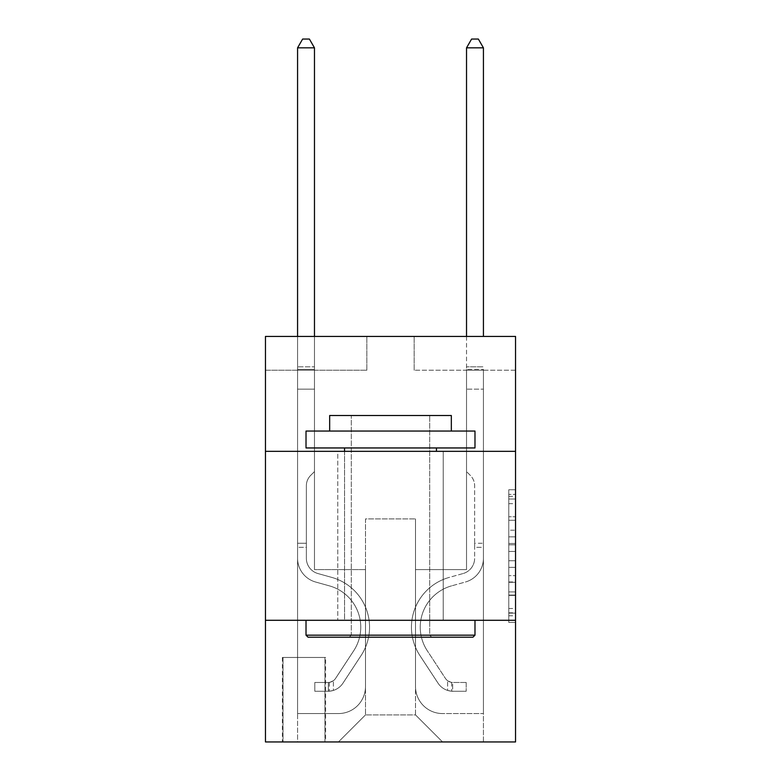 <?xml version="1.0" encoding="UTF-8"?>
<svg xmlns="http://www.w3.org/2000/svg" width="781" height="781" viewBox="0 0 781 781"><rect width="100%" height="100%" fill="white"/><g stroke="black" fill="none" stroke-linecap="round" stroke-linejoin="round"><path stroke-width="0.59" stroke-dasharray="3.9 2.93" d="M508.773 530.211L508.773 551.445L515.538 551.445L515.538 615.789L515.538 496.384L515.538 551.445L508.773 551.445L508.773 494.393L508.773 622.428L508.773 489.746L508.773 613.144L515.538 613.144L508.773 613.144L515.538 613.144L508.773 613.144L508.773 591.91L508.773 622.428L515.538 622.428L515.538 489.746L515.538 612.812L515.538 560.729L508.773 560.729L515.538 560.729L515.538 591.91L515.538 499.03L508.773 499.03L515.538 499.03L515.538 622.428L515.538 496.384L515.538 622.428L508.773 622.428L508.773 489.746L515.538 489.746L515.538 496.384L515.538 489.746L515.538 496.384L515.538 489.746L515.538 494.393L515.538 489.746L508.773 489.746L508.773 499.03L515.538 499.03L508.773 499.03L508.773 530.211L515.538 530.211M443.217 451.33L443.217 620.29L337.782 620.29L443.217 620.29L337.782 620.29L443.217 620.29L443.217 451.33L337.782 451.33L337.782 620.29L337.782 451.33L443.217 451.33M325.618 657.465L282.361 657.465L325.618 657.465L325.618 741.95L282.361 741.95L325.618 741.95M282.361 657.465L282.361 741.95M515.538 543.478L515.538 536.85L515.538 543.478L508.773 543.478L508.773 516.778L508.773 595.395L508.773 575.656L515.538 575.656L508.773 575.656L508.773 622.428L515.538 622.428L508.773 622.428L515.538 622.428L508.773 622.428L508.773 489.746L515.538 489.746L508.773 489.746L515.538 489.746L508.773 489.746L508.773 543.478L515.538 543.478M515.538 620.29L515.538 741.95L265.462 741.95L265.462 620.29L515.538 620.29L515.538 336.435L414.155 336.435L515.538 336.435L515.538 370.223L515.538 336.435L265.462 336.435L366.845 336.435L265.462 336.435L265.462 370.223L366.845 370.223L265.462 370.223L265.462 336.435L265.462 451.33L515.538 451.33L265.462 451.33L265.462 620.29L515.538 620.29L265.462 620.29M515.538 370.223L414.155 370.223L515.538 370.223M466.53 370.223L483.429 370.223L466.53 370.223L483.429 370.223L466.53 370.223L483.429 370.223L466.53 370.223L483.429 370.223L466.53 370.223L483.429 370.223L466.53 370.223L483.429 370.223L466.53 370.223L466.53 569.603L415.512 569.603L415.512 714.918L365.488 714.918L415.512 714.918L442.544 741.95L483.429 741.95L483.429 370.223L483.429 741.95L338.456 741.95L442.544 741.95L415.512 714.918L442.544 741.95L415.512 714.918L415.512 518.916L415.512 686.528A27.032 27.032 0 0 0 442.544 713.561L483.429 713.561L483.429 370.223L483.429 713.561L483.429 370.223L483.429 713.561L483.429 370.223L483.429 713.561L483.429 370.223L483.429 713.561L442.544 713.561A27.032 27.032 0 0 1 415.512 686.528A27.032 27.032 0 0 0 442.544 713.561A27.032 27.032 0 0 1 415.512 686.528A27.032 27.032 0 0 0 442.544 713.561A27.032 27.032 0 0 1 415.512 686.528A27.032 27.032 0 0 0 442.544 713.561A27.032 27.032 0 0 1 415.512 686.528A27.032 27.032 0 0 0 442.544 713.561A27.032 27.032 0 0 1 415.512 686.528L415.512 569.603L415.512 686.528L415.512 569.603L415.512 686.528L415.512 569.603L415.512 686.528L415.512 569.603L415.512 686.528L415.512 569.603L466.53 569.603L415.512 569.603L466.53 569.603L415.512 569.603L466.53 569.603L415.512 569.603L466.53 569.603L415.512 569.603L466.53 569.603L415.512 569.603L466.53 569.603L466.53 370.223M297.571 370.223L314.47 370.223L297.571 370.223L314.47 370.223L297.571 370.223L314.47 370.223L297.571 370.223L314.47 370.223L297.571 370.223L314.47 370.223L297.571 370.223L314.47 370.223L297.571 370.223L297.571 741.95L338.456 741.95L365.488 714.918L365.488 569.603L314.47 569.603L314.47 370.223L314.47 569.603L314.47 370.223L314.47 569.603L314.47 370.223L314.47 569.603L314.47 370.223L314.47 569.603L314.47 370.223L314.47 569.603L314.47 370.223L314.47 569.603L365.488 569.603L314.47 569.603L365.488 569.603L314.47 569.603L365.488 569.603L314.47 569.603L365.488 569.603L314.47 569.603L365.488 569.603L314.47 569.603L365.488 569.603L365.488 714.918L338.456 741.95L365.488 714.918L338.456 741.95L297.571 741.95L297.571 370.223L297.571 713.561L338.456 713.561A27.032 27.032 0 0 0 365.488 686.528L365.488 569.603L365.488 686.528A27.032 27.032 0 0 1 338.456 713.561A27.032 27.032 0 0 0 365.488 686.528A27.032 27.032 0 0 1 338.456 713.561A27.032 27.032 0 0 0 365.488 686.528A27.032 27.032 0 0 1 338.456 713.561A27.032 27.032 0 0 0 365.488 686.528A27.032 27.032 0 0 1 338.456 713.561A27.032 27.032 0 0 0 365.488 686.528A27.032 27.032 0 0 1 338.456 713.561L297.571 713.561L338.456 713.561L297.571 713.561L338.456 713.561L297.571 713.561L338.456 713.561L297.571 713.561L338.456 713.561L297.571 713.561L297.571 370.223M283.034 741.95L324.945 741.95L283.034 741.95L283.034 657.465L324.945 657.465L324.945 741.95L324.945 657.465L283.034 657.465L283.034 741.95M365.488 518.916L365.488 714.918L365.488 518.916L415.512 518.916L365.488 518.916M414.155 370.223L414.155 336.435L414.155 370.223M366.845 370.223L366.845 336.435L366.845 370.223M515.538 451.33L265.462 451.33M508.773 551.445L515.538 551.445L508.773 551.445M508.773 494.393L508.773 489.746L508.773 494.393L515.538 494.393L508.773 494.393M508.773 595.063L508.773 567.367L508.773 595.063L515.538 595.063L508.773 595.063M508.773 567.367L508.773 560.729L515.538 560.729L508.773 560.729L508.773 567.367L515.538 567.367L508.773 567.367M508.773 516.778L508.773 499.03L508.773 516.778L515.538 516.778L508.773 516.778M508.773 489.746L515.538 489.746L508.773 489.746L508.773 496.384L508.773 489.746L515.538 489.746M508.773 622.428L515.538 622.428L508.773 622.428L508.773 615.789L508.773 622.428M297.571 547.305L297.571 47.836L297.571 389.153L297.571 47.836L314.47 47.836L314.47 366.845L314.47 47.836L297.571 47.836L302.637 39.05L309.393 39.05L302.637 39.05L297.571 47.836L297.571 389.153L297.571 47.836L314.47 47.836L309.393 39.05L314.47 47.836L314.47 389.153L297.571 389.153L297.571 369.364L297.571 389.153L314.47 389.153L314.47 471.607L310.653 475.414A14.683 14.683 0 0 0 306.357 485.802A14.683 14.683 0 0 1 310.653 475.414L314.47 471.607L314.47 47.836L297.571 47.836L302.637 39.05L309.393 39.05L302.637 39.05L297.571 47.836L297.571 369.364L297.571 47.836L314.47 47.836L309.393 39.05L314.47 47.836L314.47 389.153L297.571 389.153L297.571 558.259A24.67 24.67 0 0 0 315.612 582.021A24.67 24.67 0 0 1 297.571 558.259L297.571 389.153L314.47 389.153L314.47 471.607L310.653 475.414A14.683 14.683 0 0 0 306.357 485.802A14.683 14.683 0 0 1 310.653 475.414L314.47 471.607L314.47 47.836L297.571 47.836L302.637 39.05L309.393 39.05L302.637 39.05L297.571 47.836L297.571 558.259A24.67 24.67 0 0 0 315.612 582.021A24.67 24.67 0 0 1 297.571 558.259L297.571 389.153L314.47 389.153L314.47 471.607L310.653 475.414A14.683 14.683 0 0 0 306.357 485.802A14.683 14.683 0 0 1 310.653 475.414L314.47 471.607L314.47 389.153L297.571 389.153L297.571 558.259A24.67 24.67 0 0 0 315.612 582.021A24.67 24.67 0 0 1 297.571 558.259L297.571 389.153L314.47 389.153L314.47 369.364L314.47 471.607L310.653 475.414A14.683 14.683 0 0 0 306.357 485.802A14.683 14.683 0 0 1 310.653 475.414L314.47 471.607L314.47 389.153L297.571 389.153L297.571 558.259A24.67 24.67 0 0 0 315.612 582.021L329.367 585.857L315.612 582.021A24.67 24.67 0 0 1 297.571 558.259L297.571 389.153L314.47 389.153L314.47 366.845L314.47 471.607L310.653 475.414A14.683 14.683 0 0 0 306.357 485.802A14.683 14.683 0 0 1 310.653 475.414L314.47 471.607L314.47 389.153L297.571 389.153L297.571 558.259A24.67 24.67 0 0 0 315.612 582.021A24.67 24.67 0 0 1 297.571 558.259L297.571 389.153L314.47 389.153L314.47 47.836L309.393 39.05L314.47 47.836L314.47 471.607L310.653 475.414A14.683 14.683 0 0 0 306.357 485.802A14.683 14.683 0 0 1 310.653 475.414L314.47 471.607L314.47 389.153L297.571 389.153L297.571 558.259L297.571 547.305L306.357 547.305L306.357 543.244L297.571 543.244L306.357 543.244L306.357 558.259L306.357 485.802L306.357 558.259A15.884 15.884 0 0 0 317.974 573.557A15.884 15.884 0 0 1 306.357 558.259L306.357 485.802L306.357 558.259L306.357 543.244L297.571 543.244L306.357 543.244L306.357 558.259A15.884 15.884 0 0 0 317.974 573.557A15.884 15.884 0 0 1 306.357 558.259L306.357 485.802L306.357 558.259A15.884 15.884 0 0 0 317.974 573.557A15.884 15.884 0 0 1 306.357 558.259L306.357 485.802L306.357 558.259L306.357 543.244L297.571 543.244L306.357 543.244L306.357 558.259A15.884 15.884 0 0 0 317.974 573.557L331.73 577.393L317.974 573.557A15.884 15.884 0 0 1 306.357 558.259L306.357 485.802L306.357 558.259A15.884 15.884 0 0 0 317.974 573.557A15.884 15.884 0 0 1 306.357 558.259L306.357 485.802L306.357 558.259L306.357 547.305L297.571 547.305M328.323 691.253A17.914 17.914 0 0 0 342.957 683.17L361.076 655.562A51.702 51.702 0 0 0 331.73 577.393L317.974 573.557A15.884 15.884 0 0 1 306.357 558.259A15.884 15.884 0 0 0 317.974 573.557L331.73 577.393L317.974 573.557A15.884 15.884 0 0 1 306.357 558.259A15.884 15.884 0 0 0 317.974 573.557A15.884 15.884 0 0 1 306.357 558.259A15.884 15.884 0 0 0 317.974 573.557L331.73 577.393A51.702 51.702 0 0 1 361.076 655.562A51.702 51.702 0 0 0 331.73 577.393L317.974 573.557A15.884 15.884 0 0 1 306.357 558.259A15.884 15.884 0 0 0 317.974 573.557L331.73 577.393L317.974 573.557A15.884 15.884 0 0 1 306.357 558.259A15.884 15.884 0 0 0 317.974 573.557A15.884 15.884 0 0 1 306.357 558.259A15.884 15.884 0 0 0 317.974 573.557L331.73 577.393L317.974 573.557A15.884 15.884 0 0 1 306.357 558.259A15.884 15.884 0 0 0 317.974 573.557L331.73 577.393A51.702 51.702 0 0 1 361.076 655.562A51.702 51.702 0 0 0 331.73 577.393L317.974 573.557L331.73 577.393A51.702 51.702 0 0 1 361.076 655.562L342.957 683.17L361.076 655.562A51.702 51.702 0 0 0 331.73 577.393L317.974 573.557L331.73 577.393A51.702 51.702 0 0 1 361.076 655.562A51.702 51.702 0 0 0 331.73 577.393L317.974 573.557L331.73 577.393A51.702 51.702 0 0 1 361.076 655.562A51.702 51.702 0 0 0 331.73 577.393L317.974 573.557L331.73 577.393A51.702 51.702 0 0 1 361.076 655.562L342.957 683.17L361.076 655.562A51.702 51.702 0 0 0 331.73 577.393A51.702 51.702 0 0 1 361.076 655.562A51.702 51.702 0 0 0 331.73 577.393A51.702 51.702 0 0 1 361.076 655.562L342.957 683.17A17.914 17.914 0 0 1 333.389 690.424A17.914 17.914 0 0 0 342.957 683.17L361.076 655.562A51.702 51.702 0 0 0 331.73 577.393A51.702 51.702 0 0 1 361.076 655.562L342.957 683.17L361.076 655.562A51.702 51.702 0 0 0 331.73 577.393A51.702 51.702 0 0 1 361.076 655.562A51.702 51.702 0 0 0 331.73 577.393A51.702 51.702 0 0 1 361.076 655.562L342.957 683.17L361.076 655.562A51.702 51.702 0 0 0 331.73 577.393A51.702 51.702 0 0 1 361.076 655.562L342.957 683.17A17.914 17.914 0 0 1 333.389 690.424C328.186 691.527 328.186 691.527 333.389 690.424C328.186 691.527 328.186 691.527 333.389 690.424A17.914 17.914 0 0 0 342.957 683.17L361.076 655.562L342.957 683.17A17.914 17.914 0 0 1 333.389 690.424C328.186 691.527 328.186 691.527 333.389 690.424C328.186 691.527 328.186 691.527 333.389 690.424A17.914 17.914 0 0 0 342.957 683.17L361.076 655.562L342.957 683.17A17.914 17.914 0 0 1 333.389 690.424C328.186 691.527 328.186 691.527 333.389 690.424C328.186 691.527 328.186 691.527 333.389 690.424A17.914 17.914 0 0 0 342.957 683.17L361.076 655.562L342.957 683.17A17.914 17.914 0 0 1 333.389 690.424C328.186 691.527 328.186 691.527 333.389 690.424C328.186 691.527 328.186 691.527 333.389 690.424A17.914 17.914 0 0 0 342.957 683.17L361.076 655.562L342.957 683.17A17.914 17.914 0 0 1 333.389 690.424C328.186 691.527 328.186 691.527 333.389 690.424C328.186 691.527 328.186 691.527 333.389 690.424A17.914 17.914 0 0 0 342.957 683.17A17.914 17.914 0 0 1 328.323 691.253L328.323 682.467A9.128 9.128 0 0 0 335.615 678.357L353.725 650.739A42.916 42.916 0 0 0 329.367 585.857L315.612 582.021A24.67 24.67 0 0 1 297.571 558.259A24.67 24.67 0 0 0 315.612 582.021L329.367 585.857A42.916 42.916 0 0 1 353.725 650.739A42.916 42.916 0 0 0 329.367 585.857L315.612 582.021A24.67 24.67 0 0 1 297.571 558.259A24.67 24.67 0 0 0 315.612 582.021A24.67 24.67 0 0 1 297.571 558.259A24.67 24.67 0 0 0 315.612 582.021L329.367 585.857L315.612 582.021A24.67 24.67 0 0 1 297.571 558.259A24.67 24.67 0 0 0 315.612 582.021L329.367 585.857L315.612 582.021A24.67 24.67 0 0 1 297.571 558.259A24.67 24.67 0 0 0 315.612 582.021A24.67 24.67 0 0 1 297.571 558.259A24.67 24.67 0 0 0 315.612 582.021L329.367 585.857A42.916 42.916 0 0 1 353.725 650.739A42.916 42.916 0 0 0 329.367 585.857L315.612 582.021A24.67 24.67 0 0 1 297.571 558.259A24.67 24.67 0 0 0 315.612 582.021L329.367 585.857A42.916 42.916 0 0 1 353.725 650.739L335.615 678.357L353.725 650.739A42.916 42.916 0 0 0 329.367 585.857L315.612 582.021L329.367 585.857A42.916 42.916 0 0 1 353.725 650.739A42.916 42.916 0 0 0 329.367 585.857L315.612 582.021L329.367 585.857A42.916 42.916 0 0 1 353.725 650.739A42.916 42.916 0 0 0 329.367 585.857L315.612 582.021L329.367 585.857A42.916 42.916 0 0 1 353.725 650.739L335.615 678.357L353.725 650.739A42.916 42.916 0 0 0 329.367 585.857A42.916 42.916 0 0 1 353.725 650.739A42.916 42.916 0 0 0 329.367 585.857A42.916 42.916 0 0 1 353.725 650.739L335.615 678.357A9.128 9.128 0 0 1 333.389 680.7C328.274 683.053 328.274 683.053 333.389 680.7C328.274 683.053 328.274 683.053 333.389 680.7A9.128 9.128 0 0 0 335.615 678.357L353.725 650.739A42.916 42.916 0 0 0 329.367 585.857A42.916 42.916 0 0 1 353.725 650.739L335.615 678.357L353.725 650.739A42.916 42.916 0 0 0 329.367 585.857A42.916 42.916 0 0 1 353.725 650.739A42.916 42.916 0 0 0 329.367 585.857A42.916 42.916 0 0 1 353.725 650.739L335.615 678.357L353.725 650.739A42.916 42.916 0 0 0 329.367 585.857A42.916 42.916 0 0 1 353.725 650.739L335.615 678.357A9.128 9.128 0 0 1 333.389 680.7C328.274 683.053 328.274 683.053 333.389 680.7C328.274 683.053 328.274 683.053 333.389 680.7A9.128 9.128 0 0 0 335.615 678.357L353.725 650.739L335.615 678.357A9.128 9.128 0 0 1 333.389 680.7C328.274 683.053 328.274 683.053 333.389 680.7C328.274 683.053 328.274 683.053 333.389 680.7A9.128 9.128 0 0 0 335.615 678.357L353.725 650.739L335.615 678.357A9.128 9.128 0 0 1 333.389 680.7C328.274 683.053 328.274 683.053 333.389 680.7C328.274 683.053 328.274 683.053 333.389 680.7A9.128 9.128 0 0 0 335.615 678.357L353.725 650.739L335.615 678.357A9.128 9.128 0 0 1 333.389 680.7C328.274 683.053 328.274 683.053 333.389 680.7C328.274 683.053 328.274 683.053 333.389 680.7A9.128 9.128 0 0 0 335.615 678.357L353.725 650.739L335.615 678.357A9.128 9.128 0 0 1 333.389 680.7C328.274 683.053 328.274 683.053 333.389 680.7C328.274 683.053 328.274 683.053 333.389 680.7A9.128 9.128 0 0 0 335.615 678.357A9.128 9.128 0 0 1 328.323 682.467L328.323 691.253L314.802 691.263L328.323 691.253A17.914 17.914 0 0 0 342.957 683.17A17.914 17.914 0 0 1 328.323 691.253L328.323 682.467L314.802 682.477L328.323 682.467A9.128 9.128 0 0 0 335.615 678.357A9.128 9.128 0 0 1 328.323 682.467L328.323 691.253L314.802 691.263L314.802 682.477L314.802 691.263L328.323 691.253A17.914 17.914 0 0 0 342.957 683.17A17.914 17.914 0 0 1 328.323 691.253L328.323 682.467L314.802 682.477L328.323 682.467A9.128 9.128 0 0 0 335.615 678.357A9.128 9.128 0 0 1 328.323 682.467L328.323 691.253L314.802 691.263L314.802 682.477L314.802 691.263L328.323 691.253A17.914 17.914 0 0 0 342.957 683.17A17.914 17.914 0 0 1 328.323 691.253L328.323 682.467L314.802 682.477L328.323 682.467A9.128 9.128 0 0 0 335.615 678.357A9.128 9.128 0 0 1 328.323 682.467L328.323 691.253L314.802 691.263L314.802 682.477L314.802 691.263L328.323 691.253A17.914 17.914 0 0 0 342.957 683.17A17.914 17.914 0 0 1 328.323 691.253L328.323 682.467L314.802 682.477L328.323 682.467A9.128 9.128 0 0 0 335.615 678.357A9.128 9.128 0 0 1 328.323 682.467L328.323 691.253L314.802 691.263L314.802 682.477L314.802 691.263L328.323 691.253A17.914 17.914 0 0 0 342.957 683.17A17.914 17.914 0 0 1 328.323 691.253L328.323 682.467L314.802 682.477L328.323 682.467A9.128 9.128 0 0 0 335.615 678.357A9.128 9.128 0 0 1 328.323 682.467L328.323 691.253L314.802 691.263L314.802 682.477L314.802 691.263L328.323 691.253M474.643 543.244L474.643 547.305L483.429 547.305L483.429 543.244L483.429 558.259L483.429 369.364L483.429 389.153L466.53 389.153L466.53 471.607L470.347 475.414A14.683 14.683 0 0 1 474.643 485.802A14.683 14.683 0 0 0 470.347 475.414L466.53 471.607L466.53 389.153L483.429 389.153L483.429 558.259L483.429 547.305L474.643 547.305L474.643 543.244L483.429 543.244M452.677 691.253A17.914 17.914 0 0 1 438.043 683.17L419.924 655.562A51.702 51.702 0 0 1 449.27 577.393L463.026 573.557A15.884 15.884 0 0 0 474.643 558.259L474.643 485.802L474.643 558.259A15.884 15.884 0 0 1 463.026 573.557A15.884 15.884 0 0 0 474.643 558.259A15.884 15.884 0 0 1 463.026 573.557L449.27 577.393A51.702 51.702 0 0 0 419.924 655.562A51.702 51.702 0 0 1 449.27 577.393A51.702 51.702 0 0 0 419.924 655.562L438.043 683.17A17.914 17.914 0 0 0 447.611 690.424A17.914 17.914 0 0 1 438.043 683.17A17.914 17.914 0 0 0 452.677 691.253L452.677 682.467A9.128 9.128 0 0 1 445.385 678.357L427.275 650.739A42.916 42.916 0 0 1 451.633 585.857L465.388 582.021A24.67 24.67 0 0 0 483.429 558.259A24.67 24.67 0 0 1 465.388 582.021A24.67 24.67 0 0 0 483.429 558.259A24.67 24.67 0 0 1 465.388 582.021L451.633 585.857A42.916 42.916 0 0 0 427.275 650.739A42.916 42.916 0 0 1 451.633 585.857A42.916 42.916 0 0 0 427.275 650.739L445.385 678.357A9.128 9.128 0 0 0 447.611 680.7C452.726 683.053 452.726 683.053 447.611 680.7C452.726 683.053 452.726 683.053 447.611 680.7A9.128 9.128 0 0 1 445.385 678.357A9.128 9.128 0 0 0 452.677 682.467L452.677 691.253L466.198 691.263L452.677 691.253M466.198 682.477L453.019 682.477L466.198 682.477L466.198 691.263L466.198 682.477M466.53 336.435L466.53 366.845L483.429 366.845L466.53 366.845L466.53 369.364L466.53 47.836L483.429 47.836L483.429 336.435M447.611 690.424C452.814 691.527 452.814 691.527 447.611 690.424C452.814 691.527 452.814 691.527 447.611 690.424L447.611 680.7L447.611 690.424M466.53 369.364L466.53 389.153L466.53 369.364L483.429 369.364L466.53 369.364M483.429 47.836L478.362 39.05L471.607 39.05L466.53 47.836M297.571 336.435L297.571 47.836L314.47 47.836L297.571 47.836L302.637 39.05L309.393 39.05L302.637 39.05L297.571 47.836L297.571 366.845L297.571 47.836L314.47 47.836L309.393 39.05L314.47 47.836L314.47 366.845L314.47 47.836L297.571 47.836L302.637 39.05L309.393 39.05L302.637 39.05L297.571 47.836L314.47 47.836L309.393 39.05L314.47 47.836L314.47 336.435M308.046 637.189L472.954 637.189L474.985 635.168L306.015 635.168L474.985 635.168L306.015 635.168L308.046 637.189L472.954 637.189L308.046 637.189M351.304 635.168L349.273 637.189L431.727 637.189L349.273 637.189L431.727 637.189L349.273 637.189L351.304 635.168L351.304 415.512L429.696 415.512L351.304 415.512L429.696 415.512L351.304 415.512L351.304 635.168L429.696 635.168L431.727 637.189L429.696 635.168L351.304 635.168L429.696 635.168L429.696 415.512L429.696 635.168L351.304 635.168M474.985 431.053L306.015 431.053L306.015 447.952L474.985 447.952L306.015 447.952L474.985 447.952L474.985 431.053L306.015 431.053L474.985 431.053M329.67 431.053L451.33 431.053L451.33 415.512L329.67 415.512L451.33 415.512L329.67 415.512L329.67 431.053L451.33 431.053M306.015 620.29L474.985 620.29L306.015 620.29L474.985 620.29L306.015 620.29L306.015 635.168M474.985 620.29L474.985 635.168M344.538 447.952L436.462 447.952L344.538 447.952L436.462 447.952L344.538 447.952L344.538 620.29L436.462 620.29L344.538 620.29L436.462 620.29L344.538 620.29L344.538 451.33M436.462 447.952L436.462 451.33M314.802 682.477L327.981 682.477L314.802 682.477L314.802 691.263L314.802 682.477M297.571 366.845L297.571 369.364L297.571 366.845L314.47 366.845L297.571 366.845M333.389 690.424C328.186 691.527 328.186 691.527 333.389 690.424C328.186 691.527 328.186 691.527 333.389 690.424L333.389 680.7L333.389 690.424M314.47 47.836L309.393 39.05L302.637 39.05L297.571 47.836M508.773 591.91L515.538 591.91L508.773 591.91M508.773 581.962L515.538 581.962M508.773 520.263L515.538 520.263L508.773 520.263M508.773 496.384L515.538 496.384M508.773 615.789L515.538 615.789M508.773 608.497L515.538 608.497M508.773 503.677L515.538 503.677M508.773 544.806L515.538 544.806L508.773 544.806M508.773 582.294L515.538 582.294L508.773 582.294M508.773 595.395L515.538 595.395L508.773 595.395M508.773 536.85L515.538 536.85L508.773 536.85M297.571 369.364L314.47 369.364L297.571 369.364M508.773 612.812L515.538 612.812M508.773 613.144L515.538 613.144M508.773 499.03L515.538 499.03M329.338 682.369L329.338 691.205L329.338 682.369M451.662 682.369L451.662 691.205"/><path stroke-width="1.17" d="M515.538 451.33L515.538 336.435L265.462 336.435L265.462 451.33L515.538 451.33L515.538 741.95L265.462 741.95L265.462 451.33M515.538 620.29L265.462 620.29M483.429 336.435L483.429 47.836L466.53 47.836L466.53 336.435M466.53 47.836L471.607 39.05L478.362 39.05L483.429 47.836M308.046 637.189L306.015 635.168L474.985 635.168L472.954 637.189L308.046 637.189M474.985 431.053L474.985 447.952L306.015 447.952L306.015 431.053L474.985 431.053M329.67 431.053L329.67 415.512L451.33 415.512L451.33 431.053M474.985 620.29L474.985 635.168M306.015 620.29L306.015 635.168M436.462 447.952L436.462 451.33M344.538 447.952L344.538 451.33M314.47 336.435L314.47 47.836L297.571 47.836L297.571 336.435M297.571 47.836L302.637 39.05L309.393 39.05L314.47 47.836"/></g></svg>
